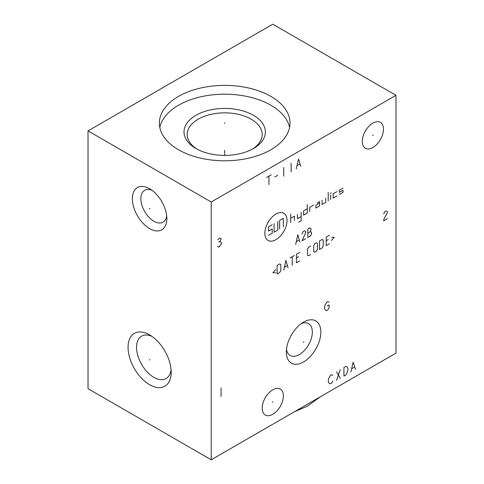 <?xml version="1.0" encoding="UTF-8"?>
<svg xmlns="http://www.w3.org/2000/svg" width="484" height="484" viewBox="0 0 484 484"><rect width="100%" height="100%" fill="white"/><g stroke="black" fill="none" stroke-linecap="round" stroke-linejoin="round"><path stroke-width="0.73" d="M88.021 130.88L88.021 388.682L211.206 459.8L395.979 353.12L395.979 95.318L272.794 24.2L88.021 130.88L211.206 201.997L395.979 95.318M211.206 459.8L211.206 201.997M320.838 332.072A24.388 14.078 -60 0 1 303.589 361.941A24.388 14.078 -60 0 1 286.346 351.983A24.388 14.078 -60 0 1 303.589 322.114A24.388 14.078 -60 0 1 320.838 332.072M383.473 129.204A14.98 8.652 -60 0 1 376.933 144.28A14.98 8.652 -60 0 1 365.39 148.298A14.98 8.652 -60 0 1 362.286 141.437A14.98 8.652 -60 0 1 368.826 126.36A14.98 8.652 -60 0 1 380.37 122.349A14.98 8.652 -60 0 1 383.473 129.204M283.388 395.936A14.98 8.652 -60 0 1 276.848 411.013A14.98 8.652 -60 0 1 265.305 415.024A14.98 8.652 -60 0 1 262.201 408.169A14.98 8.652 -60 0 1 268.741 393.093A14.98 8.652 -60 0 1 280.284 389.075A14.98 8.652 -60 0 1 283.388 395.936M166.859 218.635A24.388 14.078 60 0 1 149.617 228.593A24.388 14.078 60 0 1 132.368 198.724A24.388 14.078 60 0 1 149.617 188.766A24.388 14.078 60 0 1 166.859 218.635M171.173 372.25A30.486 17.599 60 0 1 149.617 384.701A30.486 17.599 60 0 1 128.06 347.361A30.486 17.599 60 0 1 149.617 334.916A30.486 17.599 60 0 1 171.173 372.25M270.889 96.419A65.328 37.716 180 0 1 290.019 123.087A65.328 37.716 180 0 1 249.69 157.935A65.328 37.716 180 0 1 178.499 149.756A65.328 37.716 180 0 1 159.369 123.087A65.328 37.716 180 0 1 199.692 88.245A65.328 37.716 180 0 1 270.889 96.419M159.817 127.498A65.328 37.716 0 0 1 203.268 96.28A65.328 37.716 0 0 1 270.889 105.24A65.328 37.716 180 0 1 289.571 127.498M253.459 115.301A40.674 23.486 180 0 1 253.459 148.515A40.674 23.486 180 0 1 195.929 148.515L195.929 148.515A40.674 23.486 180 0 1 195.929 115.301A40.674 23.486 180 0 1 253.459 115.301M197.097 149.163A37.498 21.647 0 0 1 187.193 134.504A37.498 21.647 0 0 1 210.346 114.502A37.498 21.647 0 0 1 251.208 119.197A37.498 21.647 180 0 1 262.189 134.504A37.498 21.647 180 0 1 252.285 149.163M301.314 323.602A18.38 10.612 120 0 1 308.532 323.657A18.38 10.612 120 0 1 312.337 332.072A18.38 10.612 -60 0 1 304.315 350.567A18.38 10.612 -60 0 1 290.152 355.492A18.38 10.612 -60 0 1 286.498 349.273M151.855 336.344A24.478 14.133 -120 0 0 141.624 336.156A24.478 14.133 -120 0 0 136.555 347.361A24.478 14.133 60 0 0 147.239 371.99A24.478 14.133 60 0 0 166.103 378.548A24.478 14.133 60 0 0 171.052 369.594M166.708 215.924A18.38 10.612 60 0 1 163.054 222.144A18.38 10.612 60 0 1 148.891 217.219A18.38 10.612 60 0 1 140.868 198.724A18.38 10.612 -120 0 1 144.674 190.309A18.38 10.612 -120 0 1 151.891 190.254M320.275 396.832L307.443 406.173L294.605 411.648M224.691 123.45L224.691 122.724M224.691 150.258L224.691 155.394M149.931 208.501L149.302 208.864L149.931 208.501M149.931 359.624L149.302 359.987L149.931 359.624M303.274 341.849L303.904 342.212L303.274 341.849M372.565 135.139L373.194 135.502M272.48 401.871L273.109 402.234M266.636 177.459L271.258 174.791M268.947 176.128L268.947 184.658M274.948 176.926L277.725 175.323M283.727 167.591L283.727 176.128M291.12 163.326L291.12 171.856M300.818 166.26L298.507 159.054L296.202 168.922M297.122 165.546L299.892 163.949M275.934 214.049A15.676 9.051 120 0 0 264.851 233.252A15.676 9.051 120 0 0 275.934 239.653A15.676 9.051 120 0 0 287.024 220.45A15.676 9.051 120 0 0 275.934 214.049M313.444 205.198L309.748 207.327L309.748 211.599M307.286 208.749L303.589 210.885L303.589 215.15L307.286 213.02L307.286 204.484M298.664 222.265L301.127 220.843L301.127 212.307M297.43 214.442L297.43 218.707L301.127 216.572M294.411 220.45L294.411 216.185L290.721 218.314M290.721 222.586L290.721 214.049M319.603 203.062L315.907 205.198L315.907 208.041L319.603 205.906L319.603 201.64L317.141 203.062M322.066 200.219L322.066 204.484L325.762 202.348L325.762 198.083M328.225 200.927L328.225 192.396M330.693 199.505L330.693 195.24M330.227 193.37L331.153 192.838M336.852 191.682L333.155 193.818L333.155 198.083L336.852 195.947M343.011 188.125L339.314 190.26L339.314 192.396L343.011 190.26L343.011 192.396L339.314 194.526M277.786 221.515L277.786 230.051L274.089 232.187L274.089 223.65M279.631 228.986L279.631 220.45L283.328 218.314L283.328 226.851M272.238 224.715L268.547 226.851L268.547 231.116L272.238 228.986L272.238 233.252L268.547 235.387M299.892 242.036L297.781 234.722L295.67 244.474M296.377 241.631L299.191 240.003M302.004 234.111L303.063 231.673L304.648 230.759L305.7 231.37L305.7 232.586L302.004 240.814L305.7 238.685M307.812 233.197L309.923 231.975L310.982 230.148L310.982 228.321L309.397 228.012L307.812 228.926L307.812 237.463L310.456 235.938L311.508 234.111L311.508 232.284L310.456 231.673L309.923 231.975M275.698 269.497L272.885 272.746L275.698 272.746M277.108 273.968L279.746 272.444L280.805 270.616L280.805 264.518L279.746 263.907L277.108 265.432L277.108 273.968M288.016 267.67L285.905 260.356L283.793 270.108M284.495 267.259L287.314 265.637M292.239 265.232L292.239 256.695M290.128 257.918L294.351 255.479M299.632 252.43L296.462 254.257L296.462 262.794L299.632 260.961M298.574 256.695L296.462 257.918M310.716 246.029L308.604 247.245L307.552 249.078L307.552 255.171L308.604 255.782L310.716 254.56M313.711 251.613L314.763 252.224L316.348 251.311L317.407 249.484L317.407 243.385L316.348 242.774L314.763 243.694L313.711 245.521L313.711 251.613M319.519 249.484L322.156 247.959L323.209 246.132L323.209 240.034L322.156 239.423L319.519 240.947L319.519 249.484M329.368 235.26L326.204 237.087L326.204 245.624L329.368 243.791M328.315 239.526L326.204 240.748M331.479 240.542L334.299 237.293L331.479 237.293M217.364 246.441L218.75 247.064L219.675 246.531L221.521 243.331L221.061 242.175L219.675 241.552L221.061 239.332L221.061 238.618L219.675 238.001L217.824 239.774M218.75 242.085L219.675 241.552M387.351 218.707L383.661 220.843L384.121 218.441L387.351 213.02L387.351 211.599L385.966 210.976L385.046 211.508L383.661 213.728M329.15 302.095L327.765 301.471L326.839 302.004L324.994 305.204L324.534 307.606L324.994 309.476L325.92 310.365L326.839 310.54L327.765 310.008L329.15 307.782L329.15 304.938L327.305 306.009M332.847 375.348L331.461 374.725L330.536 375.257L328.69 378.458L328.225 380.86L328.69 382.723L329.61 383.612L330.536 383.794L331.461 383.261L332.847 381.035M336.543 371.791L340.234 378.192M336.543 380.327L340.234 369.655M343.93 367.525L343.93 376.056L345.782 374.991L346.701 373.745L348.087 369.389L347.627 367.525L346.701 366.636L345.782 366.461L343.93 367.525M355.48 369.389L353.169 362.189L350.864 372.057M351.783 368.681L354.554 367.078M221.061 387.968L221.061 396.505"/></g></svg>
